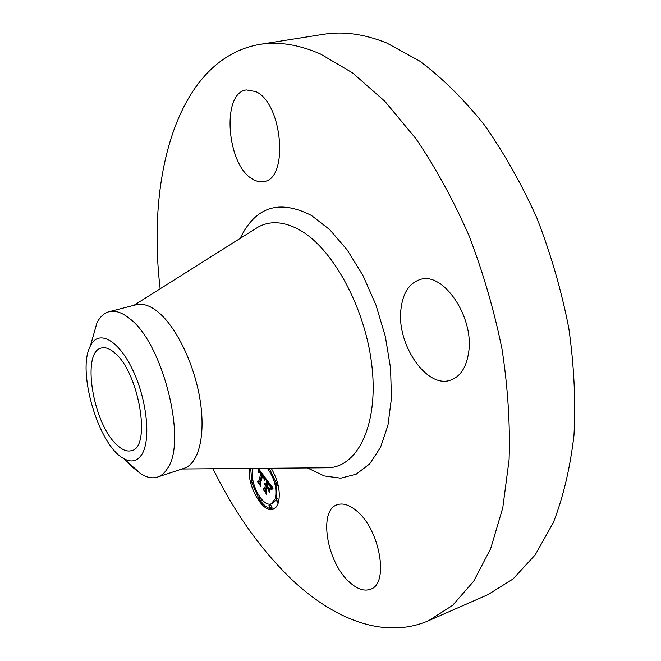<?xml version="1.0" encoding="UTF-8"?>
<svg xmlns="http://www.w3.org/2000/svg" width="661" height="661" viewBox="0 0 661 661"><rect width="100%" height="100%" fill="white"/><g stroke="black" fill="none" stroke-linecap="round" stroke-linejoin="round"><path stroke-width="0.99" d="M160.16 288.799C146.387 173.802 178.594 58.515 259.649 44.403L323.576 34.281C343.142 31.075 364.178 33.975 386.685 42.982L419.57 60.986C441.713 77.502 463.138 98.588 483.827 124.243C503.69 152.286 521.38 183.543 536.897 218.023C550.787 253.783 561.412 290.452 568.774 328.038C574.078 365.384 575.814 401.136 573.979 435.277C570.179 467.823 563.312 496.882 553.397 522.446L535.187 554.893L513.019 578.995L487.958 594.644L428.683 620.662C384.884 639.708 334.028 619.737 291.08 578.854C260.624 549.357 234.572 512.647 212.941 468.732M259.649 44.403C278.372 41.321 298.665 44.527 320.535 54.028L352.602 72.9L384.851 101.29L415.951 138.736C435.723 167.853 453.454 200.258 469.145 235.977C483.282 272.976 494.271 310.86 502.104 349.628C507.929 388.106 510.259 424.833 509.086 459.816L502.79 507.764L490.677 548.63L473.615 581.341L452.611 605.369L428.683 620.662M116.551 444.589C92.887 423.197 81.196 351.751 101.406 348.008C105.322 346.992 109.718 348.595 114.593 352.817C139.008 372.085 151.642 447.646 131.514 450.645C127.011 451.926 122.021 449.901 116.551 444.589M142.173 453.859C151.187 438.838 146.643 398.17 132.15 368.764C117.782 339.134 98.299 329.517 90.45 345.753L89.846 347.033C77.048 372.812 99.01 445.621 123.516 458.461C131.341 462.915 137.562 461.378 142.173 453.859M92.019 340.225L96.936 322.907C100.001 316.809 104.041 313.083 109.065 311.711C115.237 310.166 122.161 312.513 129.829 318.751C163.003 343.158 187.468 441.936 167.382 468.599C164.655 472.97 161.383 475.788 157.566 477.06C152.6 478.622 147.188 477.663 141.314 474.185L132.043 466.823L127.821 462.27M109.065 311.711L136.191 304.746C142.561 303.143 149.65 305.399 157.467 311.513C175.719 325.873 194.053 363.17 199.944 399.137C205.918 435.153 198.713 463.7 184.155 468.269L157.566 477.06M356.006 510.399C379.662 528.403 389.618 583.721 370.524 589.232C364.376 591.479 357.535 589.282 350.016 582.638C326.939 563.197 317.966 510.375 337.193 504.764C342.72 502.847 348.991 504.723 356.006 510.399M400.921 309.455C402.747 293.277 409.068 283.329 419.892 279.62C442.754 270.969 474.301 316.627 468.666 352.255C466.451 367.243 460.477 376.522 450.761 380.083C426.956 389.205 396.484 344.629 400.921 309.455M252.857 179.255C226.913 165.961 220.923 92.821 246.379 89.921L255.741 91.573C282.644 102.951 288.956 179.214 263.937 181.494C260.335 182.238 256.642 181.494 252.857 179.255M271.225 468.236C278.322 480.679 280.718 492.189 278.405 502.765L276.323 506.937L273.282 509.201C263.103 513.828 246.958 485.909 249.379 468.426M250.693 468.409L251.75 481.125M252.56 484.29L258.674 498.154M260.393 500.683C265.119 506.896 269.638 509.648 273.951 508.912M267.35 468.269C274.555 478.382 277.215 488.504 275.34 498.642L271.283 503.756L272.646 503.269L275.934 500.104M276.381 499.105L276.835 485.885M276.091 482.646L269.564 468.847M269.647 468.252L269.267 468.955L270.911 468.236M279.025 500.038L277.686 498.642L276.306 499.129L277.744 501.881L277.43 502.277L275.992 499.526L276.306 499.129M277.389 482.2L275.918 482.704L277.356 485.463L277.025 485.868L275.596 483.117L275.918 482.704M260.07 500.798L258.682 498.105L258.988 497.716L260.376 500.41L260.07 500.798L261.425 500.311L261.781 499.526M270.324 508.334L271.993 507.458L270.58 504.74L269.217 505.227L270.63 507.954L270.324 508.334L268.911 505.615L269.217 505.227M252.998 480.721L251.527 481.208L252.89 483.885L252.585 484.282L251.213 481.613L251.527 481.208M271.283 503.756C262.442 507.83 248.792 481.34 253.006 468.624L253.072 468.393M265.623 478.151L264.036 479.324L263.714 476.837L262.343 474.738L259.856 483.1L260.335 484.918L257.534 481.142L258.649 481.39L260.855 473.623L259.666 472.235L258.699 472.458L259.451 471.855L261.021 473.036L259.376 471.128L258.393 471.937L258.187 468.343L265.623 478.151M265.871 479.175L264.309 480.258L265.061 479.151L265.871 479.175M263.863 478.176L262.582 475.953L260.343 483.786L260.897 486.554L257.683 481.927L260.624 485.893L260.137 483.596L262.458 475.466L263.863 478.176M266.193 478.919L272.696 487.62L270.969 488.586L270.407 485.752L268.093 482.373L267.027 486.033L267.408 486.537L268.349 483.315L270.721 487.603L268.449 483.736L267.565 486.752L268.506 488.016L269.895 488.041L268.936 491.305L268.267 488.603L266.837 486.686L265.697 490.602L266.201 492.676L263.161 488.578L264.458 488.933L265.433 485.595L264.392 484.596L265.598 485.017L264.243 483.819L265.788 484.356L266.747 481.059L266.193 478.919M273.034 488.743L271.192 489.619L271.861 488.661L273.034 488.743M270.275 488.925L269.283 492.288L270.275 488.925M268.465 489.776L267.184 488.058L266.218 491.379L266.813 494.544L263.136 489.289L266.523 493.866L266.036 491.263L267.094 487.636L268.465 489.776M266.747 481.059L267.581 480.77M267.928 481.233L267.16 483.885L265.788 484.356M266.623 484.067L266.862 484.901L265.491 485.381M266.68 484.967L265.829 488.454L264.458 488.933M265.003 488.743L265.896 489.941M269.572 488.033L269.746 488.553M272.241 487.008L272.315 487.702M264.243 483.819L264.821 483.612M264.243 484.001L265.078 483.712M264.367 484.001L265.119 483.736M264.483 484.017L265.185 483.778M264.598 484.059L265.251 483.827M264.714 484.108L265.334 483.893M264.838 484.174L265.425 483.968M264.954 484.257L265.515 484.059M265.069 484.356L265.615 484.166M265.185 484.472L265.722 484.282M265.301 484.604L266.672 484.125M265.416 484.753L266.788 484.273M265.507 484.885L266.879 484.406M265.598 485.017L266.97 484.538M264.466 484.918L264.896 484.769M265.334 485.471L266.705 484.992M265.433 485.595L266.796 485.116M266.837 486.686L267.375 486.496M268.267 488.603L269.638 488.124M268.093 482.373L268.63 482.183M268.325 482.687L268.87 482.497M268.928 483.505L269.481 483.315M269.291 483.976L269.828 483.786M269.473 484.232L270.019 484.042M269.647 484.472L270.2 484.282M269.804 484.711L270.374 484.513M269.952 484.934L270.539 484.728M270.085 485.149L270.696 484.943M270.209 485.364L270.845 485.141M270.316 485.562L270.985 485.331M270.407 485.752L271.117 485.505M270.489 485.942L271.241 485.678M270.564 486.116L271.365 485.835M270.622 486.298L271.481 485.992M270.68 486.488L271.605 486.166M270.729 486.694L271.737 486.339M270.779 486.926L271.886 486.529M270.82 487.165L272.035 486.736M270.861 487.413L272.192 486.95M270.894 487.686L272.266 487.207M270.927 487.975L272.299 487.488M270.952 488.272L271.597 488.049M259.69 470.302L259.699 470.839M262.12 473.516L260.013 480.919L258.649 481.39M259.269 481.175L260.095 482.282M265.358 477.804L265.367 478.3M258.244 469.12L258.682 468.971M258.269 469.5L258.922 469.285M258.294 469.872L259.145 469.583M258.311 470.235L259.368 469.872M258.319 470.582L259.575 470.153M258.327 470.913L259.69 470.45M258.327 471.235L259.699 470.764M258.996 471.078L260.013 470.731M259.079 471.062L260.021 470.739M259.178 471.062L260.046 470.764M259.269 471.086L260.079 470.814M259.376 471.128L260.12 470.872M259.484 471.194L260.186 470.954M259.599 471.268L260.252 471.045M259.723 471.376L260.343 471.161M259.856 471.5L260.442 471.293M259.988 471.64L260.558 471.442M260.128 471.805L260.682 471.615M260.285 471.987L260.822 471.797M260.434 472.185L260.979 472.004M260.55 472.342L261.095 472.161M260.665 472.508L261.219 472.318M260.781 472.673L261.343 472.483M260.905 472.855L261.475 472.656M261.021 473.036L261.607 472.838M260.847 473.334L261.748 473.02M258.98 472.012L259.434 471.855M258.905 472.094L259.525 471.888M258.839 472.202L259.616 471.929M258.765 472.318L259.707 471.995M260.855 473.623L261.93 473.259M262.343 474.738L262.896 474.548M262.458 474.879L263.004 474.689M262.574 475.019L263.111 474.829M262.681 475.16L263.218 474.978M262.797 475.309L263.334 475.119M262.904 475.457L263.442 475.267M263.037 475.631L263.582 475.449M263.161 475.813L263.714 475.623M263.276 475.986L263.838 475.796M263.384 476.168L263.97 475.961M263.475 476.333L264.094 476.127M263.565 476.507L264.21 476.284M263.64 476.672L264.326 476.432M263.714 476.837L264.441 476.581M263.772 476.994L264.549 476.73M263.822 477.159L264.656 476.87M263.863 477.316L264.755 477.011M263.904 477.49L264.871 477.151M263.937 477.663L264.978 477.3M263.962 477.845L265.094 477.449M263.979 478.035L265.21 477.606M263.987 478.225L265.334 477.763M263.995 478.432L265.367 477.961M263.995 478.638L265.367 478.167M263.995 478.861L264.97 478.523M265.21 479.051L265.755 478.87M265.061 479.151L265.772 478.903M264.904 479.266L265.788 478.961M264.739 479.407L265.813 479.027M264.565 479.555L265.846 479.109M264.392 479.729L265.301 479.415M264.169 479.969L264.879 479.721M271.679 488.752L272.448 488.487M271.514 488.876L272.679 488.462M271.365 489.008L272.737 488.52M271.225 489.157L272.596 488.677M271.093 489.33L271.787 489.09M272.117 488.933L273.001 488.619M269.267 468.955L268.267 468.261M133.935 305.316L258.294 226.979C270.944 220.154 285.42 221.559 301.705 231.193C334.722 250.998 366.45 311.149 372.143 368.086C378.059 425.106 357.832 466.236 328.922 467.74L324.245 467.781M240.133 238.423C255.419 206.662 279.198 199.019 311.471 215.486L329.74 229.681L347.248 250.015L362.972 275.546L375.927 304.903L385.313 336.391L390.568 368.144L391.436 398.302L387.982 425.155L380.538 447.34L369.689 463.882L356.163 474.21L340.745 478.176L324.254 475.937L307.464 467.93M277.744 501.881L278.735 501.525M96.936 322.907L90.45 345.753M253.964 229.714L258.294 226.979M181.949 468.996L323.799 467.79M141.314 474.185L123.516 458.461M277.43 502.277L278.661 501.831M277.025 485.868L278.223 485.447M258.988 497.716L260.021 497.345M252.585 484.282L253.733 483.885"/></g></svg>
